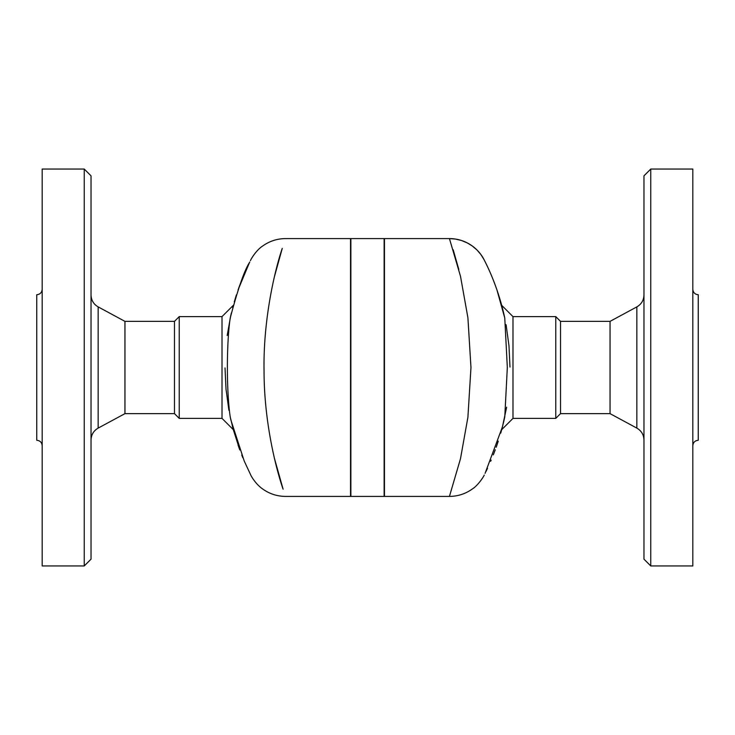 <?xml version="1.0" encoding="UTF-8"?>
<svg xmlns="http://www.w3.org/2000/svg" width="735" height="735" viewBox="0 0 735 735"><rect width="100%" height="100%" fill="white"/><g stroke="black" fill="none" stroke-linecap="round" stroke-linejoin="round"><path stroke-width="1.1" d="M232.269 425.712L233.307 429.672L222.016 418.38L222.016 316.62L179.23 316.62L174.48 321.36L124.95 321.36L98.15 306.89C93.593 304.216 91.213 300.238 91.03 294.956M231.369 312.963L230.23 318.025C226.545 341.968 226.352 391.149 230.23 416.975L230.716 419.207M230.726 419.226L230.937 420.181M230.965 314.709L231.102 314.093M232.967 306.587L233.179 305.806M233.215 305.659L232.664 307.735M230.955 420.227L244.24 461.075L250.745 475.003C250.846 475.499 255.357 483.933 262.661 488.977C269.515 493.865 277.15 496.345 285.566 496.41L350.54 496.41L350.54 238.59L285.566 238.59C277.15 238.654 269.515 241.135 262.661 246.023C255.982 250.267 250.543 259.951 250.745 260.006L250.433 260.631M242.862 457.804L241.751 455.057M239.812 449.985L233.307 429.672L230.248 417.021M274.817 460.036L276.397 466.367M278.032 472.467L278.96 475.766M274.33 457.969L283.094 489.188C277.196 472.394 264.076 424.564 264.049 371.046C263.075 317.832 275.579 267.724 282.249 248.402L274.33 277.031M238.59 288.377L241.925 279.52M246.317 269.221L248.072 265.445M249.202 263.102L249.744 262.009M238.057 289.912L249.45 262.588C244.277 270.636 237.874 289.112 230.23 318.025M91.03 367.5L91.03 175.83L84.24 169.05L84.24 565.95L91.03 559.17L91.03 367.5M84.24 565.95L42.18 565.95L42.18 169.05L84.24 169.05M222.016 418.38L179.23 418.38L174.48 413.64L124.95 413.64L124.95 321.36M42.18 445.695C41.849 442.406 40.039 440.596 36.75 440.265L36.75 294.735C40.039 294.404 41.849 292.594 42.18 289.305M179.23 418.38L179.23 316.62M174.48 413.64L174.48 321.36M228.916 410.314L226.022 389.219L225.02 367.95M227.179 335.555L230.625 316.234M234.29 301.8L236.422 294.799M610.05 413.64L636.85 428.11L636.85 306.89L610.05 321.36L610.05 413.64L560.52 413.64L555.77 418.38L555.77 316.62L512.984 316.62L512.984 418.38L501.693 429.672L503.953 420.659M485.082 473.34L502.437 426.851L504.77 416.975L507.325 367.5L504.77 318.025L501.72 305.411M512.984 316.62L501.693 305.328L504.77 318.034C497.329 283.15 483.878 259.712 484.218 259.933L480.966 254.632L477.07 250.065L472.339 246.023L467.221 242.881L461.479 240.492L455.424 239.059L449.434 238.59A39.01 39.01 153.1 0 1 484.218 259.933M503.916 420.797L501.821 429.194M449.434 496.41L384.46 496.41L384.46 238.59L449.434 238.59L460.505 276.314L467.91 317.74L470.97 367.5L467.901 417.287L460.487 458.732L449.434 496.41C457.85 496.345 465.485 493.865 472.339 488.977C477.998 485.532 483.997 476.161 484.218 475.067M498.257 441.165L496.924 445.134M496.943 445.088L496.933 445.107A28.83 8.958 19.1 0 0 496.952 445.07L496.18 447.266M495.28 449.756L493.323 454.864M491.164 460.138L490.668 461.295M487.516 468.314L485.964 471.558M650.76 367.5L650.76 169.05L643.97 175.83L643.97 559.17L650.76 565.95L650.76 367.5M650.76 565.95L692.82 565.95L692.82 169.05L650.76 169.05M692.82 445.695C693.151 442.406 694.961 440.596 698.25 440.265L698.25 294.735C694.961 294.404 693.151 292.594 692.82 289.305M560.52 413.64L560.52 321.36L555.77 316.62M496.943 289.912L504.752 317.979M506.084 324.686L508.978 345.781L509.98 367.05M506.636 407.19L502.437 426.851M504.375 418.766L501.711 429.617M501.693 429.672L500.728 433.117M484.668 260.833L485.284 262.055M485.908 263.341L486.919 265.427M488.711 269.267L489.308 270.609M492.992 279.309L495.454 285.722M238.057 445.079A28.83 8.958 -19.1 0 0 238.057 445.088L239.472 449.057M384.12 367.5L384.12 496.41L350.88 496.41L350.88 238.59L384.12 238.59L384.12 367.5M460.67 277.031L460.551 276.507M458.824 269.497L453.183 249.753M124.95 413.64L98.15 428.11L98.15 306.89M233.307 305.328L222.016 316.62M98.15 428.11C93.593 430.783 91.213 434.762 91.03 440.044M636.85 428.11C641.407 430.783 643.787 434.762 643.97 440.044M636.85 306.89C641.407 304.216 643.787 300.238 643.97 294.956M555.77 418.38L512.984 418.38M610.05 321.36L560.52 321.36"/></g></svg>

